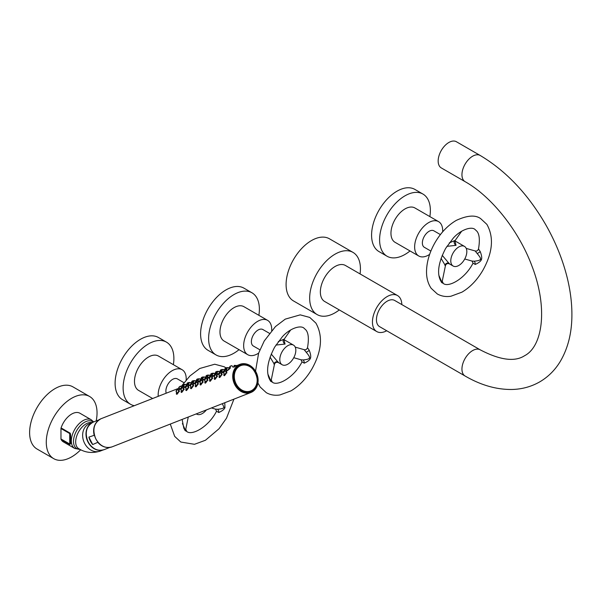 <?xml version="1.0" encoding="UTF-8"?>
<svg xmlns="http://www.w3.org/2000/svg" width="602" height="602" viewBox="0 0 602 602"><rect width="100%" height="100%" fill="white"/><g stroke="black" fill="none" stroke-linecap="round" stroke-linejoin="round"><path stroke-width="0.9" d="M267.905 374.143L270.614 380.329L271.261 379.952L272.352 382.21C277.447 386.492 294.077 377.612 302.053 361.84L304.243 363.156C307.675 361.651 309.744 360.026 310.459 358.28C311.068 356.617 310.662 353.953 309.24 350.289L307.509 347.685C309.007 339.031 308.502 333.147 305.989 330.031L303.709 327.894C299.57 324.99 289.073 329.023 282.27 336.864L274.647 347.128C267.672 360.621 265.888 371.163 269.297 378.763L270.629 381.277L271.818 381.879M278.282 341.62L284.249 339.092L290.691 329.926M275.904 345.066L285.039 344.073L284.091 340.002M293.483 345.112A11.333 6.547 -60 0 0 285.077 347.813A11.333 6.547 -60 0 0 279.832 358.732A11.333 6.547 120 0 0 282.15 364.744A11.333 6.547 120 0 0 290.555 362.043A11.333 6.547 120 0 0 295.8 351.124A11.333 6.547 -60 0 0 293.483 345.112L284.069 339.678M282.15 364.744L278.463 362.615L271.224 354.036M259.891 349.8L253.344 346.022A9.519 5.501 -60 0 1 252.276 345.029A9.519 5.501 -60 0 1 254.006 333.975A9.519 5.501 -60 0 1 262.863 329.535L269.41 333.312M267.597 320.354L243.915 306.681A19.836 11.453 -60 0 0 225.457 315.937A19.836 11.453 -60 0 0 221.852 338.971A19.836 11.453 -60 0 0 224.079 341.033L247.761 354.706A19.836 11.453 120 0 1 245.533 352.644A19.836 11.453 -60 0 1 249.138 329.61A19.836 11.453 -60 0 1 267.597 320.354A19.836 11.453 -60 0 1 269.824 322.416A19.836 11.453 120 0 1 271.675 330.558M247.761 354.706A19.836 11.453 120 0 0 258.642 353.133M258.875 315.313A35.894 20.724 -60 0 0 255.978 296.515A35.894 20.724 120 0 0 251.945 292.775A35.894 20.724 120 0 0 218.549 309.526A35.894 20.724 120 0 0 212.017 351.199A35.894 20.724 -60 0 0 216.05 354.947L208.036 350.319A35.894 20.724 -60 0 1 204.003 346.571A35.894 20.724 120 0 1 210.527 304.898A35.894 20.724 120 0 1 243.93 288.147L251.945 292.775M239.039 349.672A35.894 20.724 -60 0 1 216.05 354.947M278.463 362.615C276.476 361.87 275.129 362.479 274.437 364.428L270.072 357.069M271.261 379.952L274.437 364.428M302.023 361.892L301.015 359.778L303.115 359.936C307.186 359.575 309.285 358.905 309.405 357.927C309.925 357.234 308.834 355.315 306.132 352.17L304.16 349.672C305.703 350.063 306.817 349.401 307.509 347.685M473.022 263.164L475.234 264.444C478.71 262.886 480.78 261.26 481.442 259.567C482.059 257.965 481.653 255.301 480.223 251.568L478.5 248.965C479.997 240.311 479.493 234.434 476.98 231.318L474.7 229.174C470.553 226.269 460.056 230.31 453.261 238.144L445.638 248.408C438.662 261.9 436.879 272.443 440.28 280.043L441.62 282.556L442.801 283.166M438.888 275.423L441.597 281.608L442.244 281.232L445.42 265.708L441.063 258.348M449.265 242.899L455.232 240.371L461.674 231.206M446.895 246.346L456.023 245.353L455.074 241.282M464.473 246.391A11.333 6.547 -60 0 0 456.06 249.1A11.333 6.547 -60 0 0 450.815 260.011A11.333 6.547 120 0 0 453.133 266.024A11.333 6.547 120 0 0 461.546 263.322A11.333 6.547 120 0 0 466.791 252.411A11.333 6.547 -60 0 0 464.473 246.391L455.059 240.958M453.133 266.024L449.446 263.902L442.214 255.316M430.881 251.087L424.335 247.302A9.519 5.501 -60 0 1 423.266 246.308A9.519 5.501 -60 0 1 424.997 235.254A9.519 5.501 -60 0 1 433.854 230.814L440.401 234.592M438.587 221.634L414.906 207.961A19.836 11.453 -60 0 0 396.447 217.217A19.836 11.453 -60 0 0 392.835 240.251A19.836 11.453 -60 0 0 395.07 242.32L418.751 255.993A19.836 11.453 120 0 1 416.516 253.924A19.836 11.453 -60 0 1 420.128 230.89A19.836 11.453 -60 0 1 438.587 221.634A19.836 11.453 -60 0 1 440.814 223.703A19.836 11.453 120 0 1 442.658 231.838M418.751 255.993A19.836 11.453 120 0 0 429.625 254.413M429.858 216.592A35.894 20.724 -60 0 0 426.968 197.795A35.894 20.724 120 0 0 422.935 194.055A35.894 20.724 120 0 0 389.532 210.805A35.894 20.724 120 0 0 383.007 252.486A35.894 20.724 -60 0 0 387.041 256.226L379.019 251.598A35.894 20.724 -60 0 1 374.986 247.858A35.894 20.724 120 0 1 381.517 206.177A35.894 20.724 120 0 1 414.913 189.427L422.935 194.055M410.022 250.951A35.894 20.724 -60 0 1 387.041 256.226M442.244 281.232L443.335 283.489C448.437 287.771 465.068 278.892 473.044 263.127L472.006 261.057L474.105 261.215C478.281 260.809 480.381 260.139 480.396 259.214C480.975 258.627 479.877 256.708 477.115 253.45L475.144 250.951C476.686 251.35 477.807 250.688 478.5 248.965M182.135 419.428L183.798 428.127L185.138 430.633L186.319 431.243M182.406 423.499L185.115 429.685L185.762 429.309L188.275 417.02M196.651 414.108L196.275 413.89A11.333 6.547 120 0 0 196.651 414.108A11.333 6.547 120 0 0 206.373 409.939M166.197 393.204A9.519 5.501 -60 0 1 169.109 382.518A9.519 5.501 -60 0 1 177.372 378.891L183.919 382.669M158.206 396.334A19.836 11.453 -60 0 1 166.272 375.618A19.836 11.453 -60 0 1 182.105 369.711A19.836 11.453 -60 0 1 184.332 371.78A19.836 11.453 120 0 1 186.176 379.922M152.645 398.516L138.588 390.397A19.836 11.453 -60 0 1 136.353 388.328A19.836 11.453 -60 0 1 139.965 365.301A19.836 11.453 -60 0 1 158.424 356.038L182.105 369.711M173.376 364.677A35.894 20.724 -60 0 0 170.486 345.872A35.894 20.724 120 0 0 166.453 342.132A35.894 20.724 120 0 0 133.05 358.89A35.894 20.724 120 0 0 126.525 400.563A35.894 20.724 -60 0 0 130.559 404.303L122.537 399.675A35.894 20.724 -60 0 1 118.504 395.935A35.894 20.724 120 0 1 125.035 354.262A35.894 20.724 120 0 1 158.431 337.504L166.453 342.132M134.284 405.703A35.894 20.724 -60 0 1 130.559 404.303M185.762 429.309L186.853 431.574C191.955 435.856 208.585 426.976 216.562 411.204L218.752 412.521C222.228 410.963 224.298 409.337 224.96 407.644L224.779 402.73M216.532 411.256L215.524 409.134L217.623 409.292C221.837 408.871 223.936 408.201 223.914 407.291L222.364 403.671M448.851 142.486A15.11 8.729 -60 0 1 456.414 141.741L480.185 155.466A15.11 8.729 -60 0 0 472.63 156.219A15.11 8.729 -60 0 0 462.757 169.538A15.11 8.729 -60 0 0 465.075 181.646L441.296 167.92A15.11 8.729 120 0 1 438.978 155.805A15.11 8.729 120 0 1 448.851 142.486M465.075 376.002A15.11 8.729 120 0 1 462.757 363.894A15.11 8.729 120 0 1 472.63 350.575A15.11 8.729 120 0 1 480.185 349.822L394.694 300.466A15.11 8.729 120 0 0 387.139 301.211A15.11 8.729 120 0 0 377.266 314.53A15.11 8.729 120 0 0 379.584 326.645L465.075 376.002C480.75 385.13 496.311 389.622 511.753 389.479C521.874 389.268 531.19 386.74 539.701 381.894C548.256 376.882 555.172 369.967 560.432 361.162C568.01 348.159 571.832 332.861 571.9 315.26C571.968 303.13 570.38 290.525 567.137 277.432C562.622 259.402 555.488 241.816 545.713 224.659C527.924 193.987 506.086 170.923 480.185 155.466M397.531 295.559L345.443 265.482A20.784 11.995 -60 0 0 335.051 266.513A20.784 11.995 -60 0 0 321.476 284.829A20.784 11.995 -60 0 0 324.659 301.482L376.747 331.551A20.784 11.995 120 0 1 373.564 314.899A20.784 11.995 120 0 1 387.139 296.583A20.784 11.995 -60 0 1 397.531 295.559A20.784 11.995 -60 0 1 401.827 304.582M376.747 331.551A20.784 11.995 120 0 0 386.71 330.761M360.071 273.933A35.894 20.724 120 0 0 352.998 252.396L329.422 238.783A35.894 20.724 120 0 0 311.475 240.567A35.894 20.724 -60 0 0 288.027 272.194A35.894 20.724 -60 0 0 293.528 300.955L317.103 314.568A35.894 20.724 -60 0 0 335.051 312.792A35.894 20.724 120 0 0 339.295 309.925M352.998 252.396A35.894 20.724 120 0 0 335.051 254.172A35.894 20.724 -60 0 0 311.603 285.807A35.894 20.724 -60 0 0 317.103 314.568M195.086 383.497L195.304 383.895L196.5 382.074M195.319 383.722L196.207 382.082L195.319 383.722L195.861 385.927L195.033 383.805L196.207 382.082M196.132 382.548L195.417 383.218M195.545 383.248L196.147 382.383M196.726 382.067L198.479 384.023M197.433 383.06C198.013 383.466 197.486 384.422 195.861 385.927L196.177 386.695M197.622 382.91L198.208 382.895M197.742 382.849C198.442 383.451 197.832 384.783 195.913 386.853L195.379 386.665L195.394 385.558M183.693 386.379L182.165 386.988L183.685 386.349M181.812 387.282L182.293 387.161L181.729 387.778M181.435 388.034L179.245 389.629L178.802 389.622L179.08 389.02M178.628 390.344L179.215 390.329M178.749 390.292C179.449 390.886 178.839 392.218 176.92 394.287L176.386 394.099L176.401 392.993M188.441 384.52L187.32 384.934M186.56 385.423L187.041 385.303L186.477 385.92M186.184 386.175L183.994 387.771L183.55 387.763L183.828 387.161M183.377 388.486L183.964 388.471M183.497 388.433C184.197 389.027 183.587 390.359 181.669 392.429L181.134 392.241L181.149 391.134M193.189 382.661L191.662 383.271L193.182 382.631M191.308 383.564L191.79 383.444L191.225 384.061M190.932 384.317L188.742 385.912L188.298 385.905L188.576 385.303M188.125 386.627L188.712 386.612M188.245 386.574C188.945 387.169 188.336 388.501 186.417 390.57L185.883 390.382L185.898 389.276M197.938 380.803L196.41 381.412L197.93 380.773M196.056 381.706L196.538 381.585L195.974 382.195M195.68 382.458L193.49 384.053L193.046 384.046L193.325 383.444M192.873 384.768L193.46 384.753M192.994 384.708C193.693 385.31 193.084 386.642 191.165 388.711L190.631 388.523L190.646 387.417M202.686 378.944L201.565 379.358M200.805 379.847L201.286 379.727L200.722 380.336M200.428 380.599L198.239 382.195L197.795 382.187L198.073 381.585M207.434 377.085L205.907 377.695L207.427 377.048M205.553 377.988L206.034 377.86L205.47 378.477M205.177 378.741L202.987 380.329L202.543 380.321L202.821 379.719M202.37 381.051L202.957 381.036M202.49 380.991C203.19 381.593 202.581 382.925 200.662 384.987L200.127 384.806L200.142 383.7M212.182 375.227L211.061 375.64M210.301 376.13L210.783 376.002L210.218 376.619M209.925 376.882L207.735 378.47L207.291 378.462L207.57 377.86M207.118 379.192L207.705 379.177M207.238 379.132C207.938 379.727 207.329 381.058 205.41 383.128L204.876 382.947L204.891 381.841M216.931 373.368L215.403 373.977L216.923 373.33M215.049 374.271L215.531 374.143L214.967 374.76M214.673 375.023L212.483 376.611L212.039 376.604L212.318 376.002M211.866 377.334L212.453 377.319M211.987 377.273C212.687 377.868 212.077 379.2 210.158 381.269L209.624 381.089L209.639 379.982M221.679 371.509L220.151 372.119L221.671 371.472M219.798 372.412L220.279 372.284L219.715 372.901M219.421 373.165L217.232 374.753L216.788 374.745L217.066 374.143M216.615 375.475L217.202 375.46M216.735 375.415C217.435 376.009 216.825 377.341 214.906 379.41L214.372 379.222L214.387 378.124M226.427 369.651L225.306 370.064M224.546 370.546L225.028 370.426L224.463 371.043M224.17 371.306L221.98 372.894L221.536 372.886L221.814 372.284M221.363 373.609L221.95 373.601M221.483 373.556C222.183 374.151 221.574 375.482 219.655 377.552L219.12 377.364L219.136 376.265M112.077 446.857A15.11 12.296 -111.4 0 1 95.884 438.956A15.11 12.296 -111.4 0 1 101.061 418.714C93.837 422.83 92.098 429.58 95.823 438.971C100.067 446.09 105.485 448.723 112.077 446.857L250.921 392.489C258.138 388.38 259.883 381.623 256.151 372.232C251.914 365.113 246.496 362.479 239.905 364.345A15.11 12.296 68.6 0 0 234.727 384.588A15.11 12.296 68.6 0 0 250.921 392.489A15.11 12.296 68.6 0 0 256.098 372.247A15.11 12.296 68.6 0 0 239.905 364.345L232.929 367.197M229.294 368.687L229.776 368.567M229.385 368.65C229.889 368.725 229.001 369.523 226.728 371.035L226.284 371.028L226.563 370.426M226.111 371.75L226.698 371.743M226.232 371.697C226.931 372.292 226.322 373.624 224.403 375.693L223.869 375.505L223.884 374.406M251.922 390.683A13.906 11.31 68.6 0 0 255.767 373.428A13.906 11.31 68.6 0 0 240.507 365.406A13.906 11.31 68.6 0 0 239.257 366.008A13.906 11.31 68.6 0 0 235.374 383.263A13.906 11.31 68.6 0 0 250.643 391.3A13.906 11.31 68.6 0 0 251.892 390.698L250.643 391.3M97.975 442.244L92.693 444.547L88.885 437.112L94.401 435.223M88.885 437.112A14.809 12.048 68.6 0 0 90.368 441.078A14.809 12.048 68.6 0 0 92.693 444.547M91.135 423.244A14.734 11.987 68.6 0 0 87.96 442.003A14.734 11.987 68.6 0 0 101.715 450.266M91.316 419.812A16.547 9.557 -60 0 0 78.561 424.244A16.547 9.557 -60 0 0 71.337 440.897A16.547 9.557 120 0 0 74.761 448.475L63.391 441.906A16.547 9.557 -60 0 1 61.08 439.445L69.824 444.502L70.652 443.629L70.652 436.382C70.607 434.087 70.336 432.951 69.824 432.973L61.08 427.924A16.547 9.557 -60 0 1 79.938 413.243L91.316 419.812L93.671 421.927M80.721 449.724A35.894 20.724 120 0 1 71.668 456.88A35.894 20.724 -60 0 1 53.721 458.664A35.894 20.724 -60 0 1 48.213 429.896A35.894 20.724 -60 0 1 71.668 398.268A35.894 20.724 120 0 1 89.615 396.492A35.894 20.724 120 0 1 96.192 420.941M61.08 439.445A1.513 0.873 120 0 1 60.975 438.978L60.975 428.511A1.513 0.873 -60 0 1 61.08 427.924M53.721 458.664L37.046 449.032A35.894 20.724 -60 0 1 31.545 420.271A35.894 20.724 -60 0 1 54.993 388.644A35.894 20.724 120 0 1 72.94 386.868L89.615 396.492M70.171 442.658L70.171 436.119L70.652 436.382M70.171 436.119L69.727 433.56L69.727 444.028L70.171 442.703A1.513 1.264 0 0 0 70.652 443.629M186.898 385.099L187.154 383.85L186.545 384.309L187.184 384.046M182.722 384.791L184.242 384.415M182.82 384.753L183.7 384.437M182.88 386.74L182.624 384.828L184.039 384.339M181.586 387.432L179.238 389.629M180.239 386.206L179.087 387.199L180.705 386.206L182.015 387.515M178.937 387.229L180.495 386.251M179.343 386.951L179.998 386.394L179.245 386.958M178.44 390.495C179.02 390.901 178.493 391.857 176.868 393.369L176.04 391.247L177.507 389.509M177.74 389.502L179.486 391.458M176.326 391.157L177.214 389.524L176.311 391.33L177.184 394.129M177.138 389.983L176.424 390.653M176.552 390.683L177.154 389.818M176.093 390.931L177.214 389.524M191.647 383.241L191.903 381.992L191.293 382.443L191.933 382.187M187.335 385.002L188.434 384.49M187.47 382.932L188.99 382.556M187.568 382.895L188.449 382.579M187.628 384.881L187.372 382.97L188.787 382.481M186.334 385.573L183.986 387.771M184.987 384.347L183.836 385.34L185.454 384.347L186.763 385.656M183.685 385.37L185.243 384.392M184.092 385.092L184.746 384.535L183.994 385.099M183.189 388.636C183.768 389.042 183.241 389.998 181.616 391.503L180.788 389.389L182.255 387.65M182.489 387.643L184.235 389.599M181.074 389.298L181.962 387.658L181.059 389.471L181.932 392.271M181.887 388.124L181.172 388.794M181.3 388.824L181.902 387.959M180.841 389.073L181.962 387.658M196.395 381.382L196.651 380.133L196.041 380.584L196.681 380.329M192.219 381.074L193.739 380.697M192.316 381.028L193.197 380.72M192.377 383.022L192.121 381.111L193.535 380.622M191.082 383.715L188.735 385.912M189.735 382.488L188.584 383.482L190.202 382.488L191.511 383.798M188.434 383.512L189.991 382.533M188.84 383.233L189.495 382.676L188.742 383.241M187.937 386.777C188.516 387.184 187.99 388.139 186.364 389.644L185.536 387.522L187.004 385.792M187.237 385.784L188.983 387.741M185.822 387.44L186.71 385.799L185.807 387.613L186.68 390.412M186.635 386.266L185.92 386.935M186.048 386.966L186.65 386.1M185.589 387.214L186.71 385.799M201.143 379.523L201.399 378.274L200.79 378.726L201.429 378.47M196.967 379.215L198.487 378.839M197.065 379.17L197.945 378.861M197.125 381.164L196.869 379.252L198.284 378.763M195.831 381.856L193.483 384.053M194.484 380.63L193.332 381.623L194.95 380.63L196.26 381.939M193.182 381.653L194.739 380.675M193.588 381.375L194.243 380.818L193.49 381.382M192.685 384.919C193.265 385.325 192.738 386.281 191.112 387.786L190.285 385.664L191.752 383.933M191.985 383.925L193.731 385.882M190.571 385.581L191.459 383.941L190.556 385.754L191.428 388.553M191.383 384.407L190.668 385.077M190.796 385.107L191.398 384.242M190.337 385.355L191.459 383.941M205.892 377.665L206.147 376.416L205.538 376.867L206.177 376.611M201.58 379.418L202.678 378.906M201.715 377.356L203.235 376.98M201.813 377.311L202.693 377.002M201.873 379.298L201.617 377.394L203.032 376.905M200.579 379.997L198.111 381.803L197.795 379.997L199.488 378.816M199.232 378.771L198.081 379.764L199.698 378.771L201.008 380.08M198.336 379.516L198.991 378.959L198.239 379.523M197.93 379.794L199.33 378.741M210.64 375.806L210.896 374.557L210.286 375.008L210.926 374.753M206.463 375.497L207.983 375.114M206.561 375.452L207.442 375.144M206.614 377.439L206.366 375.535L207.78 375.046M205.327 378.131L202.979 380.336M203.98 376.912L202.829 377.905L204.447 376.912L205.756 378.222M202.678 377.936L204.236 376.95M203.085 377.657L203.739 377.1L202.987 377.665M202.182 381.201C202.761 381.608 202.234 382.563 200.609 384.068L199.781 381.946L201.249 380.216M201.474 380.208L203.228 382.165M200.067 381.864L200.955 380.223L200.052 382.037L200.925 384.836M200.88 380.69L200.165 381.359M200.293 381.39L200.895 380.524M199.834 381.638L200.955 380.223M215.388 373.94L215.644 372.698L215.034 373.15L215.674 372.894M211.076 375.701L212.175 375.189M211.212 373.639L212.732 373.255M211.31 373.594L212.19 373.285M211.362 375.58L211.114 373.676L212.529 373.187M210.075 376.273L207.607 378.086L207.291 376.28L208.984 375.091M208.728 375.054L207.577 376.047L209.195 375.054L210.504 376.363M207.833 375.798L208.488 375.242L207.735 375.806M207.427 376.077L208.826 375.023M206.93 379.343C207.509 379.749 206.983 380.705 205.357 382.21L204.522 380.088L205.997 378.357M206.223 378.349L207.976 380.306M204.815 380.005L205.703 378.365L204.8 380.178L205.673 382.977M205.628 378.831L204.913 379.501M205.041 379.531L205.643 378.666M204.582 379.779L205.703 378.365M220.136 372.081L220.392 370.832L219.783 371.291L220.422 371.035M215.96 371.78L217.48 371.396M216.058 371.735L216.938 371.419M216.11 373.722L215.862 371.818L217.277 371.321M214.824 374.414L212.476 376.611M213.477 373.195L212.325 374.181L213.943 373.195L215.253 374.497M212.175 374.218L213.733 373.232M212.581 373.94L213.236 373.383L212.483 373.947M211.678 377.484C212.258 377.89 211.731 378.846 210.106 380.351L209.27 378.229L210.745 376.498M210.971 376.483L212.724 378.447M209.564 378.146L210.452 376.506L209.549 378.319L210.422 381.119M210.376 376.965L209.662 377.642M209.789 377.665L210.391 376.807M209.33 377.921L210.452 376.506M224.885 370.222L225.14 368.973L224.531 369.432L225.171 369.176M220.708 369.921L222.228 369.538M220.806 369.876L221.686 369.56M220.859 371.863L220.61 369.959L222.025 369.462M219.572 372.555L217.224 374.753M218.225 371.336L217.074 372.322L218.692 371.336L220.001 372.638M216.923 372.36L218.481 371.374M217.33 372.081L217.984 371.524L217.232 372.089M216.427 375.618C217.006 376.032 216.479 376.987 214.854 378.492L214.019 376.37L215.493 374.64M215.719 374.625L217.472 376.589M214.312 376.28L215.2 374.647L214.297 376.461L215.17 379.26M215.125 375.106L214.41 375.783M214.538 375.806L215.132 374.948M214.079 376.062L215.2 374.647M229.633 368.364L229.889 367.115L229.279 367.574L229.919 367.318M225.321 370.125L226.42 369.613M225.457 368.063L226.977 367.679M225.554 368.018L226.435 367.702M225.607 370.004L225.359 368.093L226.773 367.604M224.32 370.697L221.852 372.51L221.536 370.697L223.229 369.515M222.973 369.477L221.822 370.463L223.44 369.477L224.749 370.779M222.078 370.222L222.732 369.666L221.98 370.23M221.671 370.493L223.071 369.44M221.175 373.759C221.754 374.173 221.227 375.129 219.602 376.634L218.767 374.512L220.242 372.781M220.467 372.766L222.221 374.73M219.06 374.421L219.948 372.788L219.045 374.602L219.918 377.401M219.873 373.248L219.158 373.925M219.286 373.947L219.88 373.089M218.827 374.196L219.948 372.788M236.15 365.437L234.027 365.715L236.293 365.527M230.205 366.204L231.725 365.82M230.303 366.159L231.183 365.843M230.355 368.146L230.107 366.234L231.522 365.745M229.069 368.838L226.721 371.035M227.722 367.619L226.57 368.605L228.188 367.611L229.497 368.921M226.42 368.635L227.977 367.656M226.826 368.364L227.481 367.799L226.728 368.371M225.923 371.901C226.502 372.307 225.976 373.27 224.35 374.775L223.515 372.653L224.99 370.922M225.216 370.907L226.969 372.871M223.809 372.563L224.697 370.93L223.793 372.743L224.666 375.543M224.621 371.389L223.906 372.066M224.034 372.089L224.629 371.231M223.575 372.337L224.697 370.93M270.629 381.277A2.724 2.145 144.9 0 1 270.614 380.329M285.039 344.073A2.724 1.573 60 0 1 283.369 339.776M278.094 361.96A2.724 2.145 -35.1 0 0 273.933 364.105M309.24 350.289A2.724 0.805 -31.5 0 1 306.132 352.17M310.459 358.28A2.724 0.572 21.2 0 0 309.405 357.927M304.243 363.156A2.724 1.385 83.1 0 0 303.115 359.936M441.62 282.556A2.724 2.145 144.9 0 1 441.597 281.608M456.023 245.353A2.724 1.573 60 0 1 454.359 241.056M449.084 263.24A2.724 2.145 -35.1 0 0 444.916 265.392M480.223 251.568A2.724 0.805 -31.5 0 1 477.115 253.45M481.442 259.567A2.724 0.572 21.2 0 0 480.396 259.214M475.234 264.444A2.724 1.385 83.1 0 0 474.105 261.215M185.138 430.633A2.724 2.145 144.9 0 1 185.115 429.685M224.96 407.644A2.724 0.572 21.2 0 0 223.914 407.291M218.752 412.521A2.724 1.385 83.1 0 0 217.623 409.292M256.046 372.307A14.809 12.048 68.6 0 0 238.843 365.203A14.809 12.048 68.6 0 0 235.104 384.4A14.809 12.048 68.6 0 0 252.306 391.503A14.809 12.048 68.6 0 0 256.046 372.307M105.433 447.188A14.809 12.048 -111.4 0 1 97.938 442.5M94.13 435.058A14.809 12.048 -111.4 0 1 95.959 422.98M104.108 449.656A14.809 12.048 -111.4 0 1 88.238 441.913A14.809 12.048 -111.4 0 1 93.31 422.07C86.191 426.133 84.468 432.755 88.125 441.936C92.272 448.911 97.599 451.485 104.108 449.656L109.677 447.474M92.196 422.589L89.653 423.582A14.734 11.987 68.6 0 0 84.604 443.32A14.734 11.987 68.6 0 0 100.391 451.026L102.942 450.033M100.391 451.026C92.527 453.524 85.311 452.734 78.727 448.663A14.734 8.511 -60 0 1 75.671 441.921A14.734 8.511 -60 0 1 81.315 427.969A14.734 8.511 -60 0 1 92.136 422.612M93.25 422.1A15.644 9.03 -60 0 0 80.939 425.05A15.644 9.03 -60 0 0 73.504 441.409A15.644 9.03 120 0 0 79.87 449.295M70.171 439.859A1.513 0.873 0 0 0 70.615 440.476M60.975 438.978L69.727 444.028A1.513 0.873 120 0 0 69.824 444.502M69.824 432.973A1.513 0.873 -60 0 0 69.727 433.56L60.975 428.511M239.558 366.212A13.605 11.062 68.6 0 0 236.119 383.843A13.605 11.062 68.6 0 0 251.922 390.367A13.605 11.062 68.6 0 0 255.361 372.736A13.605 11.062 68.6 0 0 239.558 366.212M179.546 389.479L179.087 387.199M179.118 389.231L178.809 387.432L180.337 386.175M184.295 387.62L183.836 385.34M183.866 387.372L183.557 385.573L185.085 384.317M189.043 385.762L188.584 383.482M188.614 385.513L188.306 383.715L189.833 382.458M193.791 383.903L193.332 381.623M193.362 383.655L193.046 381.856L194.581 380.599M198.54 382.044L198.081 379.764M203.288 380.186L202.829 377.905M202.859 379.937L202.543 378.139L204.078 376.882M208.036 378.327L207.577 376.047M212.784 376.468L212.325 374.181M212.355 376.212L212.039 374.414L213.575 373.157M217.533 374.61L217.074 372.322M217.104 374.354L216.788 372.555L218.323 371.299M222.281 372.751L221.822 370.463M234.381 366.505L234.313 365.354L236.676 365.61M227.029 370.885L226.57 368.605M226.6 370.636L226.284 368.838L227.819 367.581M255.541 371.133L258.619 353.178L264.248 340.965L275.468 326.562L285.265 319.128L300.225 314.861L309.752 317.427L315.884 323.078C323.063 335.886 321.777 351.132 312.002 368.808C306.305 378.583 299.284 385.942 290.954 390.886L279.983 394.935C275.024 395.747 270.464 394.995 266.302 392.685L260.177 387.026L257.957 383.053M284.249 339.092L284.204 340.333L283.489 339.709M301.015 359.778L293.753 357.708M295.228 347.128L304.16 349.672M480.742 218.707L486.867 224.365C494.054 237.165 492.76 252.411 482.992 270.087C477.288 279.862 470.275 287.222 461.937 292.166L450.973 296.222C446.014 297.027 441.454 296.274 437.293 293.964L431.167 288.305C428.09 283.76 426.54 278.305 426.525 271.946C426.592 262.118 429.497 252.215 435.231 242.245C440.957 232.553 447.963 225.276 456.256 220.407C467.355 215.305 475.512 214.733 480.742 218.707M455.232 240.371L455.195 241.613L454.48 240.988M449.446 263.902C447.459 263.157 446.12 263.759 445.42 265.708M472.006 261.057L464.744 258.995M466.219 248.408L475.144 250.951M181.089 386.582L189.969 375.919L199.774 368.484L214.733 364.225L224.26 366.784L225.931 367.867M170.283 424.064L174.685 436.382L180.811 442.041L194.491 444.299L205.455 440.25L219.023 428.752L226.51 418.172L233.93 399.149M215.524 409.134L211.407 407.968M480.185 349.822C499.969 360.139 514.763 362.103 524.583 355.722C542.703 346.428 548.241 308.096 531.92 265.979C518.826 230.536 491.382 196.41 465.075 181.646M195.447 385.799L195.861 386.868M101.061 418.714L178.945 388.215M181.669 387.146L182.504 386.823M186.417 385.288L187.252 384.964M191.165 383.429L191.993 383.105M195.913 381.57L196.741 381.247M200.662 379.712L201.489 379.388M205.41 377.853L206.238 377.529M210.158 375.994L210.986 375.663M214.906 374.135L215.734 373.804M219.655 372.277L220.482 371.946M224.403 370.411L225.231 370.087M229.151 368.552L229.979 368.228M98.879 419.887L93.31 422.07M80.096 449.416L74.761 448.475M240.507 365.406C253.036 359.575 264.286 384.55 251.907 390.69M186.545 384.309L186.74 385.731M182.587 386.86L182.323 385.145M183.317 384.558L184.626 384.527M176.454 393.234L176.868 394.302M191.293 382.443L191.489 383.873M188.065 382.699L189.374 382.661M187.071 383.286L187.312 384.926M181.202 391.375L181.616 392.444M196.041 380.584L196.237 382.014M192.083 383.143L191.82 381.427M192.813 380.84L194.122 380.803M185.95 389.517L186.364 390.585M200.79 378.726L200.985 380.155M196.831 381.277L196.568 379.569M197.561 378.982L198.871 378.944M190.699 387.658L191.112 388.726M205.538 376.867L205.733 378.297M202.31 377.123L203.619 377.085M201.316 377.71L201.557 379.35M198.111 381.803L198.231 382.195M210.286 375.008L210.482 376.438M206.328 377.559L206.065 375.851M207.058 375.257L208.367 375.227M200.195 383.941L200.609 385.009M215.034 373.15L215.23 374.579M211.806 373.398L213.116 373.368M210.813 373.992L211.054 375.633M207.607 378.086L207.728 378.477M204.943 382.082L205.357 383.15M219.783 371.291L219.978 372.721M215.825 373.842L215.561 372.134M216.547 371.539L217.864 371.509M209.692 380.223L210.106 381.292M224.531 369.432L224.727 370.862M220.573 371.983L220.309 370.275M221.295 369.681L222.612 369.651M214.44 378.365L214.854 379.433M229.279 367.574L229.475 368.996M226.043 367.822L227.36 367.792M225.058 368.416L225.298 370.057M221.852 372.51L221.972 372.894M219.188 376.506L219.602 377.574M234.027 365.715L234.223 367.137M230.069 368.266L229.806 366.558M230.792 365.963L231.913 365.738L233.192 367.047M223.936 374.64L224.35 375.716"/></g></svg>
